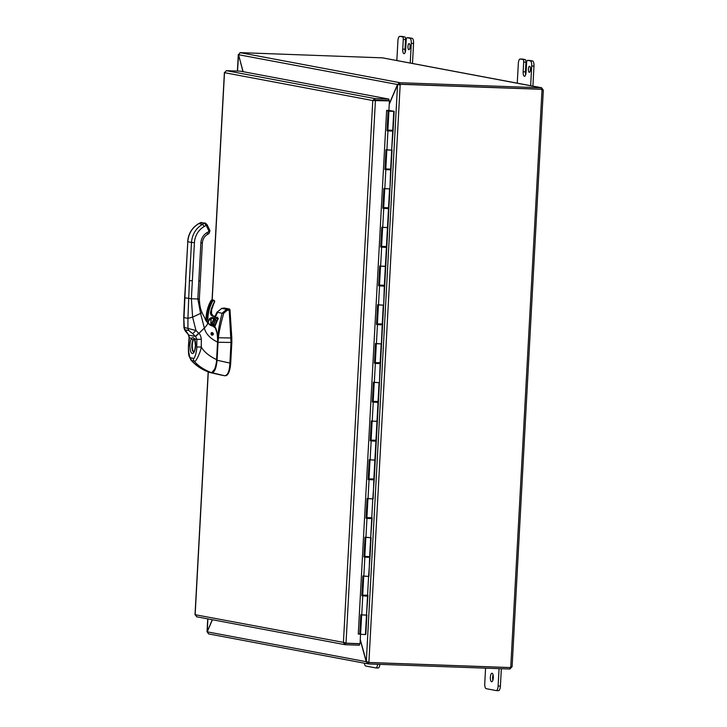 <?xml version="1.0" encoding="UTF-8"?>
<svg xmlns="http://www.w3.org/2000/svg" width="727" height="727" viewBox="0 0 727 727"><rect width="100%" height="100%" fill="white"/><g stroke="black" fill="none" stroke-linecap="round" stroke-linejoin="round"><path stroke-width="1.09" d="M412.482 63.476L413.563 43.484A4.853 1.681 -87.9 0 0 413.263 39.967A4.853 1.681 -87.9 0 0 412.154 38.331L409.437 37.813A2.426 0.845 -87.9 0 0 409.392 37.813A2.426 0.845 -87.9 0 0 409.356 37.813M396.842 60.55L397.914 40.885A4.853 1.681 92.1 0 1 398.587 37.559A4.853 1.681 92.1 0 1 399.759 36.35A4.853 1.681 92.1 0 1 399.841 36.359L402.558 36.868A2.426 0.845 92.1 0 1 403.112 37.695A2.426 0.845 92.1 0 1 403.267 39.449L402.74 49.136A4.253 1.472 92.1 0 0 404.058 53.662A4.253 1.472 92.1 0 0 405.675 49.69L406.193 40.003A2.426 0.845 92.1 0 1 406.529 38.331A2.426 0.845 92.1 0 1 407.12 37.731A2.426 0.845 92.1 0 1 407.165 37.731L409.883 38.249A4.853 1.681 92.1 0 1 410.982 39.885A4.853 1.681 92.1 0 1 411.291 43.402L410.228 63.067M403.267 39.449L405.539 39.531A2.426 0.845 -87.9 0 0 405.393 37.777A2.426 0.845 -87.9 0 0 404.839 36.95L402.122 36.441A4.853 1.681 -87.9 0 0 402.031 36.432A4.853 1.681 -87.9 0 0 401.94 36.432M407.947 46.455A3.044 1.054 92.1 0 1 409.11 43.611A3.044 1.054 92.1 0 1 410.046 46.846A3.044 1.054 92.1 0 1 408.892 49.69A3.044 1.054 92.1 0 1 407.947 46.455M405.539 39.531L405.021 49.218A4.253 1.472 -87.9 0 0 405.248 52.162M493.06 674.838A4.253 1.472 -87.9 0 0 492.642 677.31A4.253 1.472 -87.9 0 0 492.87 680.254M490.361 677.228A4.253 1.472 92.1 0 1 491.979 673.257A4.253 1.472 92.1 0 1 493.297 677.782A4.253 1.472 92.1 0 1 491.679 681.753A4.253 1.472 92.1 0 1 490.361 677.228M499.067 668.649L498.122 686.034A4.853 1.681 92.1 0 1 497.45 689.36A4.853 1.681 92.1 0 1 496.277 690.568A4.853 1.681 92.1 0 1 496.187 690.559L486.154 688.669A4.853 1.681 92.1 0 1 485.054 687.033A4.853 1.681 92.1 0 1 484.745 683.516L485.581 668.168M496.368 690.568L498.468 690.641A4.853 1.681 -87.9 0 0 498.558 690.65A4.853 1.681 -87.9 0 0 499.722 689.441A4.853 1.681 -87.9 0 0 500.403 686.115L501.339 668.731M532.9 86.113L533.981 66.13A4.853 1.681 -87.9 0 0 533.673 62.613A4.853 1.681 -87.9 0 0 532.564 60.968L529.856 60.459A2.426 0.845 -87.9 0 0 529.81 60.45A2.426 0.845 -87.9 0 0 529.765 60.45M517.26 83.196L518.324 63.531A4.853 1.681 92.1 0 1 518.996 60.196A4.853 1.681 92.1 0 1 520.168 58.987A4.853 1.681 92.1 0 1 520.259 58.996L522.977 59.514A2.426 0.845 92.1 0 1 523.531 60.332A2.426 0.845 92.1 0 1 523.676 62.086L523.158 71.773A4.253 1.472 92.1 0 0 524.467 76.308A4.253 1.472 92.1 0 0 526.084 72.327L526.612 62.64A2.426 0.845 92.1 0 1 526.948 60.977A2.426 0.845 92.1 0 1 527.529 60.368A2.426 0.845 92.1 0 1 527.575 60.377L530.292 60.886A4.853 1.681 92.1 0 1 531.401 62.531A4.853 1.681 92.1 0 1 531.701 66.048L530.637 85.704M523.676 62.086L525.957 62.168A2.426 0.845 -87.9 0 0 525.803 60.414A2.426 0.845 -87.9 0 0 525.248 59.596L522.531 59.078A4.853 1.681 -87.9 0 0 522.449 59.069A4.853 1.681 -87.9 0 0 522.359 59.078M528.365 69.092A3.044 1.054 92.1 0 1 529.52 66.257A3.044 1.054 92.1 0 1 530.456 69.492A3.044 1.054 92.1 0 1 529.301 72.327A3.044 1.054 92.1 0 1 528.365 69.092M525.957 62.168L525.43 71.855A4.253 1.472 -87.9 0 0 525.657 74.799M377.631 664.287A4.853 1.681 92.1 0 1 377.04 666.723A4.853 1.681 92.1 0 1 375.868 667.931A4.853 1.681 92.1 0 1 375.777 667.922L365.745 666.032A4.853 1.681 92.1 0 1 364.636 664.387A4.853 1.681 92.1 0 1 364.409 663.197M375.95 667.922L378.049 668.004A4.853 1.681 -87.9 0 0 378.14 668.013A4.853 1.681 -87.9 0 0 379.312 666.804A4.853 1.681 -87.9 0 0 379.912 664.369M389.254 104.225L397.542 84.823L400.195 84.414L368.898 662.361L366.308 661.552L360.265 639.451M360.238 639.878L366.226 661.752L367.971 663.869L208.558 633.899L207.231 631.854L212.402 619.74M366.581 661.761L207.231 631.854M212.257 619.713L207.213 631.981M207.322 631.636L207.858 618.886M243.127 71.691L238.483 54.698L240.301 52.689L399.714 82.66L397.478 84.596L389.272 103.797M399.705 84.205L398.887 84.868L400.204 84.296L541.088 89.285L400.204 84.296M238.492 54.398L242.982 71.664M238.538 54.907L237.52 71.073M398.823 84.641L399.641 84.096L399.714 82.66L399.641 84.096M398.087 84.614L238.483 54.698M368.634 662.524L368.562 663.96L509.981 669.04L510.063 667.604L368.634 662.524L368.562 663.96M368.898 662.361L368.398 662.315M239.983 52.626L382.647 57.86L541.56 87.74L543.142 89.83L541.251 89.148M368.889 662.47L510.272 667.559A1.363 1.272 -79.4 0 1 510.763 666.832L511.972 666.768A1.363 0.473 -87.9 0 0 511.881 666.986L509.854 668.958M543.142 89.83A1.363 0.473 -87.9 0 0 543.205 90.075L541.997 90.139A1.363 1.272 -79.4 0 1 541.579 89.385M541.888 90.03L542.987 90.43M511.036 666.732L512.017 666.55M399.959 84.159L541.388 89.239L541.461 87.803L382.347 57.824M541.461 87.803L400.041 82.724M510.636 666.941L511.881 666.986M213.356 324.587L214.61 321.661M213.756 319.026L210.857 325.451L213.783 319.062M214.983 316.509L216.973 312.256L222.126 313.246L226.588 309.302L227.024 310.402L229.196 310.111L228.823 309.02L223.743 308.057M216.155 317.953L218.227 318.353L214.674 326.986M218.073 318.844L218.227 318.353L218.218 318.971M216.346 318.326L218.073 318.653M217.627 342.226L218.055 342.263A13.568 4.644 -88 0 0 218.109 340.709L217.855 337.791C217.818 332.439 219.236 324.251 222.126 313.246A1.527 0.463 13.9 0 1 223.68 313.364L227.024 310.402M212.057 372.442L215.183 368.325M225.352 375.741C228.205 375.514 229.986 371.352 230.695 363.255L231.831 342.462L231.013 342.462L229.896 363.073A2.508 2.345 100.9 0 0 229.886 363.227C229.505 371.333 227.724 375.495 224.543 375.714L220.654 374.968M231.022 342.435L229.196 310.111M218.109 340.709L218.454 337.755L231.813 338L230.005 310.038L229.214 310.002M224.507 308.075L221.79 308.384L226.588 309.302L228.76 309.011M230.005 310.038L229.614 309.048L224.552 308.075L221.708 308.384A1.527 0.682 80.6 0 1 221.79 308.384L216.973 312.256L221.708 308.384A1.527 0.682 80.6 0 0 221.626 308.412M231.813 338L231.831 342.462M217.046 312.101L214.938 316.481M208.631 372.033L211.675 372.833C214.51 372.542 216.31 368.335 217.073 360.21L218.055 342.263L231.013 342.462M224.543 375.714L225.606 375.768M217.482 317.299L217.091 318.09M200.307 281.013L202.379 242.882C202.715 239.083 204.423 236.257 207.513 234.394L208.94 233.594L209.103 231.459L207.186 232.54A12.241 11.459 -79.4 0 0 200.879 242.9L197.835 298.979L191.383 298.752L192.61 317.145L187.939 318.353L189.42 280.586L192.355 280.813L191.383 298.752L184.622 297.788L183.74 317.408L184.331 327.486L195.981 330.512L198.616 333.157A8.324 7.97 -138.4 0 1 198.844 333.393L195.608 336.574L196.899 339.345L194.663 338.918A1.527 1.154 156.9 0 0 194.691 339.573L194.245 338.837M200.316 281.013L199.343 298.961L197.835 298.979L200.643 313.637L204.342 328.05L198.844 333.393C200.034 334.166 200.87 336.119 201.343 339.255L201.27 347.07C201.061 350.896 195.272 364.045 194.145 361.046L191.828 360.61C195.572 365.19 201.288 369.034 208.994 372.142L211.103 372.542L213.002 371.806C214.574 371.542 216.91 361.764 216.628 359.647L217.537 342.126C217.736 335.956 217.028 331.276 215.428 328.068L212.984 326.241M213.447 326.314L213.447 326.314C216.028 326.214 217.437 331.485 217.709 342.126L217.255 333.648L215.328 327.904M211.593 332.621A1.181 1.109 -79.4 0 1 211.357 334.765M212.82 371.97L214.965 368.807L216.401 363.282L217.537 342.126C210.076 338.391 205.677 333.702 204.342 328.05C206.613 325.76 207.722 324.069 207.668 322.97L210.321 325.233M212.293 335.238C210.657 334.247 210.594 333.339 212.084 332.503C213.765 333.466 213.838 334.384 212.293 335.238L212.102 335.211M199.343 298.961C199.898 310.102 201.952 311.392 202.015 312.701L192.61 317.145L195.981 330.512L192.655 333.684L195.472 336.447A5.353 4.825 -173.5 0 1 195.608 336.574M198.616 333.157L195.472 336.447L188.829 335.202L185.294 329.894L188.92 330.576L192.655 333.684M201.343 339.255L196.899 339.345L196.708 346.933C197.226 350.087 194.254 360.674 193.228 358.293L190.91 357.857C189.674 359.892 187.857 348.36 188.711 345.434L189.338 337.919L188.902 335.311A5.353 3.526 135.9 0 0 188.829 335.202A3.826 2.136 -37.6 0 1 188.42 334.856L188.484 334.938A3.826 2.108 -34.9 0 0 188.484 334.938L188.484 334.938A3.826 2.108 -34.9 0 0 188.902 335.311M190.91 357.857A3.826 3.58 -79.4 0 0 191.828 360.61L190.928 360.047L189.111 356.248C188.502 354.576 188.293 350.923 188.475 345.27L188.711 345.434M185.294 329.894A3.826 3.58 101 0 1 184.331 327.486L183.931 327.532C184.513 329.758 185.34 331.348 186.403 332.284L186.403 332.284A3.826 1.963 -38.5 0 0 186.784 332.575M193.8 352.013A6.588 2.29 92.1 0 1 191.873 345.007A6.588 2.29 92.1 0 1 193.182 339.718A1.527 1.236 32.6 0 1 191.574 338.346C192.419 337.264 193.446 337.455 194.663 338.918A8.115 2.817 92.1 0 1 195.545 345.907A8.115 2.817 92.1 0 1 192.319 353.486A8.115 2.817 92.1 0 1 189.956 344.862A8.115 2.817 92.1 0 1 191.574 338.346L189.12 337.682L188.484 334.938M193.182 339.718L194.154 338.837M194.327 338.991A6.579 2.281 -87.9 0 0 192.282 345.025A6.579 2.281 -87.9 0 0 193.9 351.895M202.015 312.701L206.368 321.08L210.121 325.014M205.496 320.034L207.704 322.942M205.296 319.489L210.23 325.078L213.338 326.296M211.784 332.539A1.336 1.254 -79.4 0 1 211.502 334.911M211.403 332.757A1.145 1.072 -79.4 0 1 211.194 334.538M211.203 332.984A0.763 0.718 -79.4 0 1 211.075 334.275M360.51 634.126L358.275 634.053L386.637 110.331L388.918 110.413L389.436 100.862L372.778 100.544L224.507 72.673L226.397 70.673L240.41 71.173L388.954 99.108L374.941 98.599L372.778 100.544L343.417 642.586L345.08 644.685M358.284 633.971L359.438 634.017M374.432 98.645L374.123 100.599L389.436 100.862M374.923 100.262L375.423 100.353L346.016 643.177L360.038 643.686L360.556 634.135M344.771 642.632L345.443 643.286L345.361 644.722L359.374 645.222L359.456 643.795L345.443 643.286L344.771 642.632L195.145 614.706L196.817 616.796M346.016 643.177L345.525 643.095M374.123 100.599L374.859 100.035L388.872 100.535L388.954 99.108M224.507 72.673L225.279 72.264L224.507 72.673L212.193 299.924M226.397 70.673L374.941 98.599L374.859 100.035M359.456 643.795L358.611 643.631M386.628 110.513L389.263 111.122M363.046 595.213L363.009 595.776L366.263 596.085M365.136 556.464L365.108 557.027L368.362 557.336M367.235 517.715L367.208 518.278L370.461 518.587M369.334 478.966L369.307 479.529L372.551 479.838M371.433 440.217L371.406 440.78L373.805 441.116L374.705 441.107L374.687 440.435M373.533 401.468L373.505 402.031L376.75 402.34M375.632 362.718L375.605 363.282L378.849 363.591M377.731 323.969L377.704 324.533L380.948 324.842M379.83 285.22L379.803 285.784L383.047 286.093M381.929 246.471L381.902 247.035L384.301 247.371L385.192 247.362L385.183 246.689M384.029 207.722L383.992 208.285L387.246 208.594M386.128 168.973L386.092 169.536L389.345 169.845M388.227 130.224L388.191 130.787L391.444 131.096M360.601 634.126L359.765 634.089L360.81 614.715L366.49 615.16L361.646 614.897L360.592 634.271L365.427 634.544L367.517 596.176L361.837 595.731L362.909 575.966L368.589 576.411L363.736 576.147L362.709 595.131L367.944 595.24L366.499 614.978M363.009 595.776L361.837 595.731M366.263 596.004L367.517 596.176M365.108 557.027L363.936 556.982L365.009 537.217L370.688 537.662L365.835 537.398M368.362 557.255L363.936 556.982M367.208 518.278L366.035 518.233L367.108 498.468L372.787 498.913L367.935 498.649M370.461 518.505L366.035 518.233M369.307 479.529L368.135 479.484L369.207 459.718L374.887 460.164L375.914 441.18L370.234 440.735L371.306 420.969L376.986 421.415L378.013 402.431L372.333 401.986L373.405 382.22L379.085 382.666L374.232 382.402L373.205 401.386L378.44 401.495L377.368 421.26L372.133 421.151L371.106 440.135L376.341 440.244L376.995 421.233M372.56 479.756L368.135 479.484M371.406 440.78L370.234 440.735M374.659 441.007L375.914 441.18M373.505 402.031L372.333 401.986M376.759 402.258L378.013 402.431M375.605 363.282L374.432 363.236L375.505 343.471L381.184 343.916L376.332 343.653M378.858 363.509L374.432 363.236M377.704 324.533L376.531 324.487L377.604 304.722L383.283 305.167L378.431 304.904M380.957 324.76L376.531 324.487M380.612 266.191L385.383 266.418L386.41 247.434L380.73 246.989L381.802 227.224L387.473 227.669L388.509 208.685L382.829 208.24L383.892 188.475L389.572 188.92L384.728 188.656L383.702 207.64L388.927 207.758L387.854 227.515L382.629 227.406L381.602 246.389L386.828 246.498L385.764 266.264L380.53 266.155L379.503 285.138L384.728 285.248L383.665 305.013L384.31 286.184L378.631 285.738L379.703 265.973L380.612 266.191L381.639 247.207M379.803 285.784L378.631 285.738M383.056 286.011L384.31 286.184M381.902 247.035L380.73 246.989M385.156 247.262L386.41 247.434M383.992 208.285L382.829 208.24M387.246 208.513L388.509 208.685M386.092 169.536L384.928 169.491L385.992 149.726L391.671 150.171L386.828 149.907M389.345 169.764L384.928 169.491M391.444 131.014L387.028 130.742L388.091 110.977L386.628 110.631M358.293 633.744L359.765 634.089M388.191 130.787L387.028 130.742M388.091 110.977L389.263 111.031M392.471 111.34L390.181 111.231L392.471 111.34M392.916 111.213L390.135 111.222L392.344 111.313M392.898 111.204L388.836 110.44L394.152 111.267L388.927 111.158L387.891 130.151L393.125 130.251L391.662 150.18L392.698 131.187M388.927 111.158L392.344 111.24M365.835 537.417L364.809 556.382L369.643 556.664L370.697 537.48M367.935 498.667L366.908 517.633L372.142 517.742L370.679 537.671L371.715 518.678M376.332 440.253L375.268 460.009L370.034 459.9L369.007 478.884L374.241 478.993L372.797 498.731M376.332 343.671L375.305 362.637L380.539 362.746L382.211 324.933M378.431 304.922L377.404 323.888L382.629 323.997L380.539 362.746M386.828 149.926L385.801 168.9L390.635 169.173L391.68 149.989M365.826 634.38L366.871 615.006L365.427 634.544M370.043 556.5L368.598 576.229M380.53 362.755L379.467 382.511L380.112 363.682M392.053 150.016L389.954 188.766L390.608 169.936M366.39 596.013L366.426 595.44M368.489 557.264L368.516 556.691M370.588 518.515L370.616 517.942M372.687 479.765L372.715 479.193M374.787 441.016L374.814 440.444M376.886 402.267L376.913 401.695M378.985 363.518L379.012 362.946M381.084 324.769L381.112 324.197M383.184 286.02L383.211 285.447M385.283 247.271L385.31 246.698M387.373 208.522L387.409 207.949M389.472 169.773L389.508 169.2M391.571 131.024L391.608 130.451M375.268 460.009L374.241 478.993L374.896 459.982M379.467 382.511L378.44 401.495L379.094 382.484M383.665 305.013L382.629 323.997L383.293 304.986M385.764 266.264L384.728 285.248L385.392 266.236M387.854 227.515L386.828 246.498L387.491 227.487M389.954 188.766L388.927 207.758L389.581 188.738M368.971 576.257L369.616 557.427M373.169 498.758L373.814 479.929M411.291 43.402L413.563 43.484M399.841 36.359L402.122 36.441M407.165 37.731L409.437 37.813M404.839 36.95L402.558 36.868M402.74 49.136L405.021 49.218M412.154 38.331L409.883 38.249M500.403 686.115L498.122 686.034M531.701 66.048L533.981 66.13M520.259 58.996L522.531 59.078M527.575 60.377L529.856 60.459M525.248 59.596L522.977 59.514M523.158 71.773L525.43 71.855M532.564 60.968L530.292 60.886M366.308 661.552L397.542 84.823M510.763 666.832L541.997 90.139M230.695 363.255L229.886 363.227M229.614 309.048L228.823 309.02M217.855 337.791L218.454 337.755C218.891 332.503 220.626 324.378 223.68 313.364M211.348 325.623L214.138 319.616M215.465 316.808L217.546 312.383M209.267 372.197L220.763 374.987M211.412 372.578L224.489 375.705M216.746 360.183L229.896 363.073M184.622 297.788L185.73 279.886L183.995 317.608L187.939 318.353L187.948 328.168A3.826 3.59 100.2 0 0 188.92 330.576M189.42 280.586L191.483 242.445L194.427 242.673A19.12 17.911 -79.4 0 1 204.278 226.479L207.059 224.643L205.377 223.071L200.507 222.68M185.73 279.886L187.793 241.755L191.483 242.445C192.173 234.385 195.854 228.342 202.524 224.307L204.278 226.479M192.355 280.813L194.427 242.673M185.594 279.84L187.793 241.755C188.484 233.694 192.164 227.651 198.834 223.616L202.524 224.307L204.441 223.234L200.761 222.535L198.58 223.762M208.94 233.594L209.958 230.704L209.103 231.459L206.204 225.397L204.441 223.234L205.377 223.071M207.186 232.54L207.513 234.394M198.807 281.04L200.17 280.967M200.879 242.9L202.233 242.827M196.708 346.933L201.27 347.07C204.114 351.913 209.24 356.103 216.628 359.647L217.709 342.126M193.228 358.293A3.826 3.58 -79.3 0 0 194.145 361.046C197.808 365.608 203.46 369.443 211.103 372.542L211.184 372.551M216.782 359.638C216.573 365.854 214.529 372.46 211.139 372.551L209.058 372.151M217.627 319.789L216.791 318.144A6.116 5.734 100.6 0 0 213.102 315.863A3.062 2.863 -79.4 0 1 210.757 312.228A34.414 32.233 -79.4 0 1 214.492 302.214A1.372 1.29 100.6 0 0 213.638 300.187A1.372 1.29 100.6 0 0 212.275 300.869L210.957 300.624A1.372 1.29 -79.4 0 1 212.32 299.942L210.957 300.624A37.168 34.814 -79.4 0 0 206.105 317.572L207.422 317.826A3.826 3.58 -79.4 0 1 207.05 319.317A6.116 5.734 100.6 0 0 206.668 320.353M216.637 318.408A5.734 5.371 100.6 0 0 213.175 316.263A3.444 3.226 -79.4 0 1 210.539 312.183A34.796 32.597 -79.4 0 1 214.32 302.059A0.991 0.927 100.6 0 0 213.938 300.678A0.991 0.927 100.6 0 0 212.711 301.078L212.275 300.869A37.168 34.814 100.6 0 0 207.422 317.826L207.913 317.863A4.208 3.944 -79.4 0 1 207.504 319.507A5.734 5.371 100.6 0 0 207.095 320.68M210.939 300.651L206.105 317.572A3.826 3.58 100.6 0 1 205.732 319.071L207.504 319.507M208.731 320.398A4.017 3.762 -79.4 0 1 212.929 317.963A4.017 3.762 -79.4 0 1 211.857 325.914M208.413 321.988A4.017 3.762 -79.4 0 1 208.722 320.416L212.929 317.963M215.846 324.124A4.398 4.117 -79.4 0 1 213.02 326.241L212.938 326.232M208.195 321.743A4.398 4.117 -79.4 0 1 213.729 317.781A4.398 4.117 -79.4 0 1 216.273 323.106M211.612 317.717C214.129 318.571 215.028 320.38 214.311 323.161L211.23 325.641A4.017 3.762 100.6 0 0 212.257 317.908M212.711 301.078A36.786 34.46 100.6 0 0 207.913 317.863M205.514 319.598A6.116 5.734 -79.4 0 1 205.732 319.071L206.077 317.572M212.811 315.8L216.81 318.162L217.755 319.471L216.819 318.181M214.32 302.059L210.785 312.237L212.993 315.845M211.721 308.702L211.384 314.882M211.212 318.072L210.821 325.423M208.295 371.906L195.145 614.706M361.728 614.933L362.755 595.949M363.827 576.184L364.854 557.2M365.926 537.435L366.953 518.451M368.026 498.686L369.052 479.702M370.125 459.937L371.152 440.953M372.215 421.187L373.251 402.204M374.314 382.438L375.35 363.455M376.413 343.689L377.44 324.705M378.513 304.94L379.539 285.956M382.711 227.442L383.738 208.458M384.81 188.693L385.837 169.709M386.909 149.944L387.936 130.96M393.125 130.26L394.152 111.267L393.125 130.251M375.941 440.417L376.968 421.424M378.04 401.667L379.067 382.675M380.139 362.918L381.166 343.926M382.238 324.169L383.265 305.176M384.338 285.42L385.365 266.427M386.437 246.671L387.464 227.678M388.536 207.922L389.563 188.929M390.635 169.173L391.662 150.18M373.842 479.166L374.868 460.173M371.742 517.915L372.778 498.922M369.643 556.664L370.679 537.671M367.553 595.413L368.58 576.42M392.734 130.424L393.761 111.431M402.031 36.432L399.759 36.35M409.392 37.813L407.12 37.731M498.558 690.65L496.277 690.568M522.449 59.069L520.168 58.987M529.81 60.45L527.529 60.368M378.14 668.013L375.868 667.931M398.914 84.468L399.423 84.377M207.031 631.799L207.731 618.868M237.393 71.064L238.283 54.643M543.314 90.321L512.108 666.604M218.1 318.708L214.647 326.968M209.458 372.406L220.708 374.978M217.555 317.117L217.073 318.081M209.958 230.704L207.059 224.643M208.713 372.06C201.806 369.589 195.881 365.581 190.928 360.047M186.403 332.284L188.42 334.856M183.931 327.532L183.74 317.408M194.691 339.573L195.454 345.879C194.8 350.278 194.227 352.341 193.736 352.059L193.927 352.022M188.475 345.27L189.12 337.682M187.657 241.7C188.329 233.694 192.01 227.669 198.68 223.634L201.688 222.38M214.52 302.214L213.638 300.187L212.32 299.942M208.44 322.016L208.749 320.416M205.487 319.589L205.705 319.071M196.563 616.769L345.043 644.685M373.878 100.462L374.632 100.371M224.389 72.536L212.066 299.924M211.566 309.193L211.266 314.718M211.084 318.117L210.694 325.36M208.176 371.86L195.018 614.76M366.254 596.122L366.299 595.431M368.353 557.373L368.389 556.682M370.452 518.624L370.488 517.933M372.551 479.875L372.587 479.184M376.75 402.376L376.786 401.686M378.849 363.627L378.885 362.937M380.948 324.878L380.984 324.187M383.047 286.129L383.084 285.438M387.246 208.631L387.282 207.94M389.345 169.882L389.381 169.191M391.444 131.133L391.48 130.442M363.927 595.995L363.963 595.304M366.026 557.245L366.063 556.555M368.126 518.496L368.162 517.806M370.225 479.747L370.261 479.057M372.324 440.998L372.36 440.308M374.423 402.249L374.46 401.558M376.522 363.5L376.559 362.809M378.622 324.751L378.658 324.06M380.721 286.002L380.757 285.311M382.82 247.253L382.856 246.562M384.919 208.504L384.956 207.822M387.018 169.755L387.055 169.073M389.109 131.005L389.154 130.324M370.043 556.491L371.07 537.507M376.341 440.244L377.368 421.26"/></g></svg>
